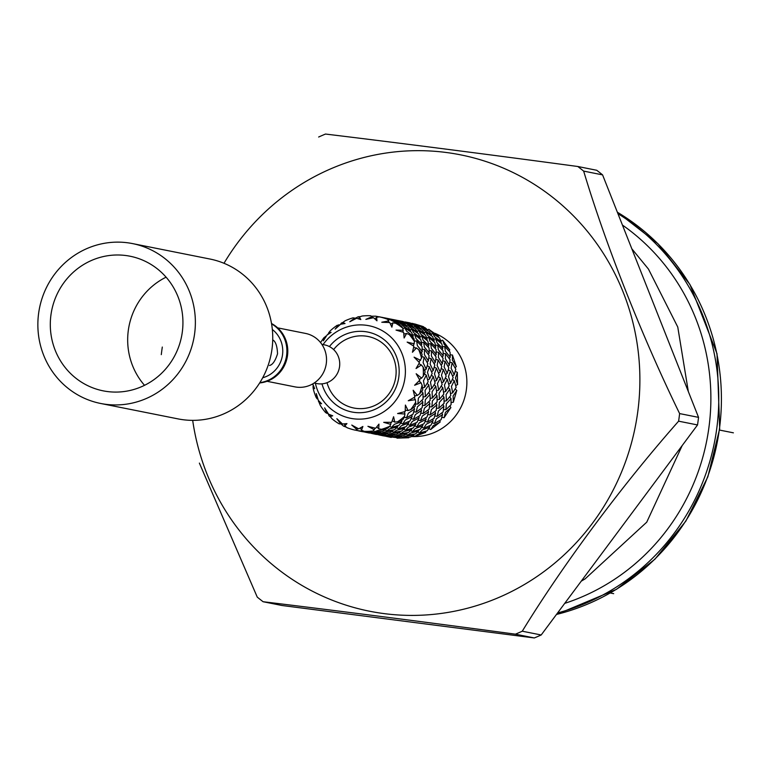 <?xml version="1.0" encoding="UTF-8"?>
<svg xmlns="http://www.w3.org/2000/svg" width="772" height="772" viewBox="0 0 772 772"><rect width="100%" height="100%" fill="white"/><g stroke="black" fill="none" stroke-linecap="round" stroke-linejoin="round"><path stroke-width="1.16" d="M428.769 329.335L438.457 336.167M428.827 329.277L431.49 331.96L438.486 336.1M414.641 395.891L417.334 395.409L413.165 390.246L414.873 397.02L408.272 400.745L415.346 399.664L415.693 402.115A57.919 55.883 101.3 0 1 410.714 409.565M423.114 367.125A57.919 55.883 101.3 0 1 423.288 376.089L421.647 378.097L416.166 373.745L419.794 380.181L414.632 385.247L421.029 382.758L422.081 385.17A57.919 55.883 101.3 0 1 419.553 393.817M421.029 382.758L419.09 380.934M419.63 393.836L422.776 389.928L422.139 385.228M428.151 381.706L424.697 387.245L423.461 380.789L426.308 375.153L424.378 373.86M422.554 388.007L424.658 387.264M427.234 365.793L429.357 366.787L432.175 373.349L429.628 378.955L427.476 372.413M427.717 379.998L429.589 378.975M428.142 381.735L426.308 375.182M431.123 358.623L434.8 365.021L433.198 370.57L430.11 364.066M431.577 371.815L433.16 370.599M434.076 363.66L435.34 362.329L431.394 356.008L431.509 350.845M431.085 358.613L428.836 357.986M436.228 354.387L431.365 348.433L430.67 343.723L436.055 349.369L436.219 354.377M435.263 355.767L436.199 354.416M431.471 350.855L429.213 350.604M435.369 362.29L436.083 356.944L431.519 350.874M435.794 347.033L430.12 341.533M435.128 348.326L435.746 347.043M430.631 343.733L428.47 343.839M434.192 340.413L427.775 335.53L425.671 332.076L432.474 336.467L434.163 340.384M433.796 341.581L434.144 340.433M428.624 337.412L426.733 337.827M435.765 346.995L434.819 342.478L428.672 337.412L430.129 341.552M431.519 334.73L424.484 330.561L421.821 327.888L420.634 328.582M431.336 335.675L431.471 334.749M425.642 332.085L424.089 332.703M439.471 337.856L432.667 333.465L434.771 336.92L441.169 341.793L439.49 337.875M441.806 343.868L435.659 338.792L437.135 342.942L442.781 348.413L441.816 343.868M443.06 350.758L437.656 345.113L438.361 349.822L443.224 355.786L443.06 350.758M443.08 358.343L438.506 352.254L438.399 357.407L442.375 363.708L443.08 358.333M441.806 366.41L438.12 360.003L435.833 359.376M438.12 360.032L437.106 365.465L440.194 371.979L441.796 366.391M439.171 374.748L436.383 368.186L434.472 373.802L436.624 380.374L439.171 374.729M433.304 376.582L430.458 382.188L431.702 388.654L435.147 383.105L433.304 376.553L431.374 375.26M429.772 391.327L428.827 384.91L425.073 390.381L425.411 396.625L429.772 391.317M423.008 393.025L418.376 398.198L417.874 404.046L423.066 399.124L423.008 392.996L421.705 391.317M427.958 330.136L417.305 324.944L425.082 327.704L427.9 330.107M427.91 330.821L427.91 330.165M431.471 334.691L429.174 331.497L421.821 327.888M428.769 329.306L427.64 329.982M438.342 337.075L438.477 336.158M409.99 322.899L406.69 322.252M412.335 323.362L423.596 326.739M402.994 321.509L399.684 320.863M405.339 321.972L413.406 323.815L416.6 325.34L405.31 321.963M320.563 342.594A57.919 55.883 101.3 0 1 324.124 337.509L326.131 336.351M327.299 334.836L328.775 333.35M440.725 340.616L442.617 340.211L449.729 349.851L449.13 351.115M442.665 340.201L444.132 344.341M449.777 349.793L444.122 344.322M405.281 410.164L408.07 410.569L405.397 405.059L405.184 411.534L397.619 413.531L404.914 414.004L404.586 416.253A57.919 55.883 101.3 0 1 397.638 421.792L394.762 422.091L393.604 416.726L391.665 422.303L383.713 422.332L390.757 424.368L389.831 426.212M415.5 404.074L417.835 404.036M410.781 409.604L415.124 406.342L415.732 402.193M414.149 397.464L415.346 399.664M423.104 397.03L425.382 396.615M429.55 389.406L431.664 388.663M427.186 383.366L428.798 384.89M434.713 381.387L436.585 380.374M438.583 373.214L440.165 371.998M434.231 367.192L436.354 368.176M441.082 365.05L442.337 363.728M442.26 357.166L443.196 355.805M436.219 352.003L438.467 352.254M442.124 349.716L442.752 348.433M435.466 345.238L437.627 345.123M450.221 357.166L450.066 352.157L444.662 346.512L445.357 351.221L450.221 357.175M450.086 359.742L445.502 353.644M443.215 353.402L445.473 353.653L445.396 358.806L449.372 365.108L450.076 359.723M445.126 361.421L444.103 366.854L447.2 373.368L448.812 367.79L445.116 361.402L442.829 360.775M446.168 376.138L443.389 369.585L441.478 375.202L443.62 381.764L446.168 376.128M440.31 377.971L437.454 383.578L438.699 390.053L442.153 384.504L440.31 377.952M436.769 392.726L435.823 386.309L432.069 391.78L432.407 398.014L436.769 392.716M425.372 399.578L424.88 405.445L430.062 400.514L430.11 397.483L430.014 394.395L425.372 399.597M422.12 407.741L422.882 402.038L417.42 406.796L416.147 412.132M422.12 407.732L416.156 412.123M413.03 414.149L414.554 408.996L408.349 413.203L406.39 417.903L413.039 414.13M440.793 342.971L441.15 341.822M433.729 339.217L435.63 338.812M417.276 324.983L416.619 325.523M398.333 320.573L406.41 322.426L409.594 323.941L398.323 320.573M420.904 328.708L410.318 323.555L418.096 326.315L420.914 328.718M395.988 320.11L397.792 320.602M397.754 320.496L392.678 319.463M330.281 330.812A57.919 55.883 101.3 0 1 337.2 325.292L339.545 325.108M340.384 324.404L341.542 322.947M342.826 322.542L341.523 322.957M452.45 355.062L456.31 366.536M452.517 355.052L452.402 360.206L456.377 366.488M392.253 420.817L394.762 422.091M404.2 417.198L406.362 417.884M397.696 421.84L402.974 419.572L404.596 416.34M404.489 411.746L404.914 414.004M413.802 411.775L416.118 412.123M413.937 407.278L414.545 408.967M421.917 400.272L422.863 402.009M422.496 405.474L424.841 405.435M430.1 398.42L432.378 398.014M428.701 392.707L429.994 394.386M436.547 390.806L438.66 390.053M434.182 384.765L435.794 386.28M441.719 382.787L443.591 381.773M438.371 376.649L440.281 377.942M445.579 374.613L447.162 373.387M441.246 368.591L443.35 369.576M448.088 366.439L449.343 365.117M452.122 362.821L451.109 368.254L454.197 374.767L455.808 369.199L452.112 362.792L449.825 362.164M453.164 377.537L450.385 370.975L448.484 376.601L450.626 383.163L453.164 377.518M443.543 392.195L445.666 391.452L449.159 385.903L447.306 379.351M447.306 379.37L444.45 384.967M445.695 391.443L444.45 384.958M439.085 393.16L439.413 399.413L443.775 394.106L442.829 387.698L439.075 393.18M432.368 400.977L431.876 406.834L437.068 401.913L437.097 400.89L437.01 395.795L432.368 400.986M429.116 409.141L429.879 403.438L424.426 408.195L423.143 413.531M429.126 409.131L423.152 413.512M420.026 415.539L421.56 410.395L415.346 414.603L413.396 419.302L420.045 415.529M412.132 416.504L405.271 420.026L402.733 423.992L409.98 420.972L412.123 416.504M399.047 425.275L401.778 421.57L401.71 420.151M401.758 421.589L394.367 424.339M391.375 427.476L394.386 424.33M399.066 425.266L391.385 427.466M449.256 358.555L450.192 357.204M452.46 355.043L450.221 354.792M455.084 367.848L456.329 366.536M420.914 328.756L420.914 329.432M410.289 323.574L409.623 324.134M413.908 327.318L403.312 322.156L411.09 324.915L413.917 327.328M422.168 330.098L424.475 333.311M422.178 330.107L414.825 326.488L413.638 327.183M414.805 326.479L417.498 329.171M424.484 333.311L417.478 329.161M391.336 319.183L394.704 320.09M391.317 319.174L394.714 320.09M388.992 318.711L390.796 319.212M390.748 319.106L385.682 318.064M345.036 320.853A57.919 55.883 101.3 0 1 353.238 317.794L355.612 318.74M355.245 318.353L358.102 316.781L360.553 316.597M457.323 372.374L457.555 384.562L455.731 385.575M457.391 372.384L455.48 377.99L457.632 384.543M376.823 426.926L378.724 428.846L378.955 424.108L375.646 428.267L367.916 426.308L374.246 429.743L372.895 431.017A57.919 55.883 101.3 0 1 364.181 431.326M389.735 426.26L391.356 427.447M381.638 429.357L387.515 428.335L389.821 426.298M390.989 422.332L390.757 424.368M400.803 422.998L402.704 423.973M411.196 418.588L413.367 419.283M411.814 414.882L412.123 416.465M420.943 408.668L421.541 410.366M420.808 413.174L423.114 413.512M429.493 406.873L431.837 406.834M428.914 401.672L429.859 403.409M437.116 399.819L439.374 399.404M435.697 394.096L436.991 395.775M441.188 386.164L442.8 387.679M448.725 384.176L450.587 383.163M445.367 378.039L447.277 379.341M450.539 393.595L452.662 392.842L456.155 387.312L454.303 380.741L451.456 386.367M452.691 392.842L451.446 386.357M446.081 394.56L446.409 400.803L450.771 395.505L449.825 389.098L446.081 394.579M444.064 403.322L444.016 397.194L439.365 402.376L438.872 408.234L444.064 403.312M431.432 409.575L430.139 414.921L436.122 410.521L436.875 404.827L431.423 409.594M427.032 416.938L428.566 411.785L427.939 410.057M428.547 411.804L422.342 415.992M427.041 416.928L420.402 420.692L422.352 415.983M416.967 422.371L419.128 417.893L412.277 421.425L409.729 425.391L416.976 422.361M401.382 425.729L398.381 428.865L406.072 426.665L408.774 422.969L408.716 421.541M408.764 422.988L401.372 425.739M394.511 429.734L397.619 426.887L389.812 428.788L386.492 431.037L394.511 429.734M382.487 431.452L385.913 429.502L377.807 430.515M382.507 431.442L374.314 431.818L377.817 430.506M452.575 376.003L454.158 374.787M448.243 369.991L450.356 370.965M457.342 372.355L455.248 371.38M424.465 333.34L424.33 334.276M413.908 327.357L413.917 328.032M403.283 322.185L402.617 322.735M415.172 328.698L417.478 331.912L410.482 327.772M415.182 328.708L407.828 325.099L410.492 327.772M425.468 335.058L427.167 339.005L420.779 334.131L418.675 330.677M425.478 335.077L418.675 330.686M404.074 323.516L406.912 325.929L399.394 322.58L396.316 320.766L404.094 323.526M384.34 317.784L392.408 319.627L395.592 321.152L384.321 317.784M354.869 317.977L349.784 321.75L356.587 318.286L360.833 319.56L359.347 317.089L361.952 316.057A57.919 55.883 101.3 0 1 370.656 315.758M381.986 317.311L383.79 317.813M372.085 316.211L375.626 316.173L383.752 317.707M456.763 390.468L453.347 402.183M456.831 390.497L453.077 395.978M453.415 402.193L453.087 395.949M360.418 427.977L361.508 430.178L362.879 426.482L358.7 428.856L351.762 425.054L357.011 429.599L355.419 430.197A57.919 55.883 101.3 0 1 347.082 427.707L344.823 425.951L346.946 423.606L342.478 424.002L336.853 418.694L340.732 423.963L339.111 423.828A57.919 55.883 101.3 0 1 331.97 418.781L330.281 416.59L332.722 415.78L328.563 414.188L324.636 407.857L327 413.377L325.581 412.537M373.407 430.554L374.285 431.789M364.191 431.403L370.251 431.77L372.857 431.104M374.96 428.122L374.246 429.743M385.353 429.869L386.473 431.008M386.145 428.605L385.913 429.473M396.808 427.707L398.362 428.846M397.763 425.69L397.628 426.848M407.809 424.397L409.71 425.362M418.81 416.282L419.119 417.864M418.192 419.987L420.364 420.682M427.813 414.574L430.11 414.911M436.489 408.263L438.843 408.224M435.919 403.071L436.855 404.798M444.112 401.208L446.38 400.803M442.703 395.496L443.987 397.175M451.07 404.711L451.012 398.584L446.37 403.775L445.869 409.633L451.07 404.721M443.118 411.93L443.881 406.226L438.428 410.993L437.145 416.32L443.118 411.91M429.348 417.382L427.398 422.091L434.047 418.327L435.562 413.184L434.935 411.457M435.553 413.203L429.348 417.391M423.963 423.76L426.125 419.292L419.273 422.824L416.735 426.781L423.973 423.76M413.059 428.074L415.78 424.368L408.369 427.128L405.387 430.265L413.068 428.064M401.508 431.133L404.625 428.277L396.818 430.187L393.488 432.436L392.35 431.268M401.517 431.123L393.508 432.426M389.484 432.841L392.909 430.901L384.803 431.905M389.503 432.841L381.31 433.217L384.823 431.905M377.257 433.16L380.779 432.166L369.006 432.581L377.257 433.16M364.953 432.05L368.514 432.021M368.495 432.021L356.838 430.515M364.982 432.059L358.613 430.911M448.194 387.563L449.796 389.078M456.792 390.458L455.2 388.953M451.118 402.608L453.357 402.202M427.157 339.024L426.8 340.182M418.636 330.696L417.092 331.304M417.469 331.95L417.334 332.886M418.463 333.668L420.161 337.605L413.782 332.742L411.669 329.277M418.472 333.678L411.679 329.287M427.813 341.07L428.769 345.615L423.114 340.124L421.657 336.003L427.823 341.089M407.78 325.108L406.632 325.784M406.912 325.958L406.912 326.633M408.176 327.309L410.482 330.522L403.486 326.373L400.813 323.69L408.185 327.309M396.287 320.795L395.621 321.335M397.069 322.117L399.915 324.529L389.3 319.367M397.097 322.127L389.32 319.367M385.402 318.228L387.776 319.299M385.411 318.238L379.486 316.819M370.685 315.758L372.075 316.645L365.86 319.386L373.532 317.697L376.977 320.814L376.582 317.224L379.428 316.887A57.919 55.883 101.3 0 1 387.766 319.376L389.02 322.493M372.075 316.645L372.683 317.852M449.931 405.869L450.858 407.577L444.093 417.681L441.816 417.363M450.887 407.626L445.425 412.383M444.151 417.71L445.434 412.364M344.505 423.915L344.823 425.951M356.596 429.763L356.828 430.487M357.986 428.499L357.011 429.599M368.63 431.818L368.997 432.542M380.577 432.175L381.291 433.188M381.05 431.558L380.799 432.137M393.151 429.994L392.909 430.873M403.804 429.107L405.358 430.236M404.76 427.09L404.625 428.238M415.722 422.931L415.77 424.339M414.815 425.797L416.706 426.762M425.198 421.377L427.36 422.072M425.816 417.681L426.115 419.254M434.819 415.963L437.116 416.301M442.549 414.593L436.344 418.781L434.395 423.481L441.044 419.727L442.559 414.574L441.931 412.846M430.959 425.16L433.131 420.682L426.279 424.224L423.731 428.18L430.969 425.15M420.065 429.464L422.776 425.758L415.365 428.528L412.383 431.664L420.074 429.464M408.504 432.523L411.621 429.676L403.814 431.587M399.356 432.667L400.465 433.796L403.833 431.577M408.513 432.523L400.504 433.825M396.49 434.24L399.915 432.301L391.809 433.304M388.306 434.617L391.819 433.304M396.509 434.24L388.316 434.607M375.636 433.227L375.993 433.941L384.253 434.559L387.785 433.565L379.554 433.623M376.003 433.97L379.563 433.623M365.61 432.31L375.52 433.42M375.501 433.42L363.844 431.915M362.589 431.712L359.298 431.017M356.809 430.419L355.651 430.12M346.425 427.215L343.501 426.096L340.867 423.876M443.485 409.662L445.84 409.623M442.925 404.47L443.861 406.197M428.75 345.644L428.122 346.937M421.628 336.013L419.727 336.428M420.151 337.634L419.794 338.783M420.817 339.68L421.773 344.215L416.118 338.754L414.66 334.604L420.827 339.69M424.368 347.043L423.664 342.324L429.058 347.979L429.222 352.987L424.368 347.033M414.67 323.922L422.332 326.295M411.64 329.297L410.096 329.905M410.472 330.551L410.328 331.497M411.457 332.269L413.165 336.206L406.786 331.342L404.663 327.878M411.476 332.288L404.673 327.897M400.784 323.719L399.635 324.394M399.906 324.568L399.906 325.234M395.804 323.207L401.179 325.919L402.907 328.225M388.77 320.872L381.793 322.252L389.754 322.551L391.887 327.174L392.861 322.87L395.727 323.256A57.919 55.883 101.3 0 1 402.878 328.293L403.023 332.153M389.281 319.396L388.326 320.177M440.098 422.023L430.689 429.522L428.817 428.585M440.127 422.091L433.275 425.623L430.747 429.57M330.512 415.027L330.281 416.59M341.745 423.365L340.732 423.963M387.573 433.575L388.287 434.578M388.055 432.957L387.795 433.526M400.157 431.394L399.915 432.272M411.756 428.489L411.621 429.637M410.8 430.496L412.354 431.635M421.821 427.196L423.712 428.161M422.718 424.33L422.767 425.729M427.07 430.853L429.772 427.157L422.371 429.917L419.379 433.053L427.061 430.863M415.5 433.922L418.627 431.065L410.81 432.986M406.352 434.067L407.471 435.196L410.839 432.976M415.51 433.912L407.5 435.215M394.569 434.974L395.293 435.977L403.505 435.64L406.912 433.7L398.806 434.704M395.312 436.006L398.815 434.694M391.25 435.958L394.781 434.954L382.999 435.369L391.259 435.958M372.615 433.7L382.516 434.81M382.497 434.81L370.84 433.314M369.585 433.102L366.304 432.407M330.512 416.909L329.123 415.944L327.878 413.184M432.195 422.776L434.356 423.471M432.812 419.08L433.121 420.653M440.117 422.033L439.818 420.47M429.203 353.016L428.257 354.367M423.625 342.334L421.473 342.45M421.753 344.244L421.126 345.538M416.668 340.944L422.062 346.58L422.216 351.598L417.363 345.634M414.477 341.05L416.619 340.935L417.372 345.644M424.388 354.609L424.503 349.455L429.087 355.554L428.363 360.91L424.388 354.618M431.123 358.613L430.11 364.075M414.632 334.623L412.721 335.038M413.145 336.235L412.788 337.383M409.343 334.517L413.821 338.29L414.574 341.581M403.312 330.242L396.026 330.088L403.669 332.375L404.113 338.001L406.593 333.456L409.257 334.546A57.919 55.883 101.3 0 1 414.516 341.639L413.319 345.808M404.634 327.907L402.955 328.563M425.768 431.278L425.633 432.407L414.458 436.547L413.358 435.456M425.623 432.474L417.816 434.385M414.506 436.614L417.835 434.375M319.791 402.009L319.309 402.994L321.596 403.756L318.334 400.359L316.298 393.604L317.167 398.883L316.144 397.426M327.888 413.184L327 413.377M382.632 434.617L382.989 435.34M395.052 434.356L394.791 434.925M407.153 432.783L406.912 433.661M401.565 436.363L402.289 437.377L410.501 437.029L413.908 435.09L414.149 434.182M413.888 435.099L405.802 436.093M402.308 437.406L405.811 436.093M398.246 437.348L401.787 436.354L390.005 436.769L398.255 437.348M385.971 436.238L389.522 436.209M389.493 436.209L377.846 434.704M385.981 436.248L379.612 435.099M376.582 434.501L373.301 433.806M319.463 402.685L318.537 401.652M318.46 400.514L318.547 401.662M417.806 431.895L419.35 433.034M418.762 429.888L418.627 431.037M428.344 360.939L427.08 362.271M424.475 349.465L422.207 349.214M422.197 351.617L421.261 352.968M418.781 349.658L422.091 354.155L421.618 358.073M414.274 343.839L407.153 342.112L413.898 346.194L412.441 352.264L416.426 347.95L418.694 349.648A57.919 55.883 101.3 0 1 421.551 358.112M424.118 357.233L427.804 363.622L426.192 369.18L423.114 362.666M424.118 357.214L423.114 362.676M429.396 366.787L427.466 372.393M409.054 437.145L408.813 437.695L397.001 438.081M408.784 437.753L397.011 438.158M313.5 385.971L312.988 386.502L314.648 388.712L312.776 383.887M317.852 398.95L317.167 398.883M389.638 436.016L389.995 436.73M386.608 436.489L396.518 437.599L384.842 436.103M383.587 435.9L380.297 435.205M313.451 385.836L312.795 384.61M402.048 435.746L401.797 436.315M396.634 437.396L396.991 438.11M426.163 369.199L424.581 370.415M425.179 371.93L423.365 376.08M425.169 371.95L423.191 367.134M424.079 357.214L421.83 356.587M421.56 358.14L418.926 362.078M391.269 437.425L387.303 436.595M421.647 378.097L419.36 379.341M389.812 426.221A57.919 55.883 101.3 0 1 381.609 429.28M325.562 412.518A57.919 55.883 101.3 0 1 320.322 405.435M316.134 397.406A57.919 55.883 101.3 0 1 313.287 388.963L312.988 386.502M263.098 601.726L282.021 605.499L534.34 637.952A270.268 260.772 -78.7 0 0 541.191 634.98L697.531 424.947A270.268 260.772 -78.7 0 0 698.544 417.363L602.575 174.877A270.268 260.772 -78.7 0 0 596.737 170.274L577.813 166.501A270.268 260.772 101.3 0 1 583.651 171.104C605.837 245.12 642.082 336.65 679.621 413.589A270.268 260.772 101.3 0 1 678.617 421.174C622.174 485.077 563.184 564.361 522.268 631.207A270.268 260.772 101.3 0 1 515.416 634.179C428.489 622.454 333.919 610.295 263.098 601.726A270.268 260.772 101.3 0 1 257.259 597.123L199.379 463.094M318.653 137.02A270.268 260.772 101.3 0 1 325.495 134.048C396.991 142.695 491.581 154.863 577.813 166.501M534.34 637.952L515.416 634.179M541.191 634.98L522.268 631.207M697.531 424.947L678.617 421.174M698.544 417.363L679.621 413.589M602.575 174.877L583.651 171.104M192.682 420.364A232.681 224.507 -78.7 0 0 426.897 614.898A232.681 224.507 -78.7 0 0 639.689 389.686A232.681 224.507 -78.7 0 0 445.83 152.431A232.681 224.507 -78.7 0 0 223.996 263.281M161.29 354.637A270.268 260.772 101.3 0 1 162.303 347.053M434.906 333.292A53.625 51.743 101.3 0 1 466.385 389.638A53.625 51.743 101.3 0 1 411.553 436.518M323.092 344.582A47.188 45.529 101.3 0 1 380.413 329.692A47.188 45.529 101.3 0 1 403.312 385.479A47.188 45.529 101.3 0 1 353.557 418.791A47.188 45.529 101.3 0 1 315.372 383.288M329.403 346.58A40.752 39.324 101.3 0 1 396.48 356.693A40.752 39.324 101.3 0 1 354.406 412.412A40.752 39.324 101.3 0 1 321.963 383.858M333.62 349.581A36.467 35.184 101.3 0 1 365.725 336.1A36.467 35.184 101.3 0 1 368.032 336.476A36.467 35.184 101.3 0 1 395.621 377.923A36.467 35.184 101.3 0 1 356.075 408.378A36.467 35.184 101.3 0 1 353.769 408.002A36.467 35.184 101.3 0 1 327.019 382.709M419.543 393.845L417.334 395.409M420.595 360.331L414.091 357.156L419.457 362.666L416.06 368.533L421.396 364.944L423.114 367.096M338.831 324.742L335.135 329.133L340.568 324.259L345.026 323.526L342.836 322.464L345.007 320.863M325.523 336.264L323.352 340.799L327.048 335.029L331.12 332.336L328.669 332.828L330.262 330.831M320.312 405.416L319.309 402.994M364.162 431.316L361.508 430.178M381.58 429.29L378.724 428.846M410.694 409.594L408.07 410.569M421.396 364.944L418.878 363.766M416.426 347.95L413.618 347.641M406.593 333.456L403.872 334.044M392.861 322.87L390.603 324.201M376.582 317.224L375.047 318.952M359.347 317.089L358.584 318.797M342.836 322.464L342.681 323.825M328.669 332.828L328.843 333.736M429.714 425.719L429.763 427.128M449.7 396.885L450.983 398.564M452.363 379.438L454.274 380.731M442.462 346.638L444.653 346.522M431.094 334.093L432.658 333.475M277.679 327.868L305.538 333.427A27.242 26.287 101.3 0 1 325.996 365.281A27.242 26.287 101.3 0 1 294.894 386.859L267.025 381.3M271.522 323.526A31.536 30.426 101.3 0 1 287.512 355.467A31.536 30.426 101.3 0 1 259.672 382.951M271.58 323.873A31.536 30.426 101.3 0 1 286.624 355.294A31.536 30.426 101.3 0 1 259.855 382.651M272.333 329.499A27.242 26.287 101.3 0 1 282.224 356.558A27.242 26.287 101.3 0 1 262.712 377.749M269.496 365.484C272.622 364.809 275.305 360.91 277.544 353.779C277.196 346.02 275.604 341.407 272.777 339.95M314.127 383.037L316.81 383.568A19.734 19.039 -78.7 0 0 339.555 366.652A19.734 19.039 -78.7 0 0 324.52 344.862L321.847 344.331M166.086 277.177A68.64 66.228 -78.7 0 0 128.297 330.512A68.64 66.228 -78.7 0 0 144.528 385.325M50.923 315.092A68.64 66.228 -78.7 0 0 103.197 390.854A68.64 66.228 -78.7 0 0 181.565 336.486A68.64 66.228 -78.7 0 0 130.034 256.217A68.64 66.228 -78.7 0 0 50.923 315.092M100.678 403.476L178.052 418.897A81.514 78.647 -78.7 0 0 271.117 354.338A81.514 78.647 -78.7 0 0 209.926 259.025L132.552 243.595A81.514 78.647 -78.7 0 0 38.6 313.5A81.514 78.647 -78.7 0 0 100.678 403.476A81.514 78.647 -78.7 0 0 193.743 338.918A81.514 78.647 -78.7 0 0 132.552 243.595M733.4 432.831L719.494 430.062M613.682 593.668L610.295 592.992M564.718 603.366A212.358 204.898 -78.7 0 0 708.368 431.336A212.358 204.898 -78.7 0 0 622.444 225.067M557.577 612.949A218.794 211.103 -78.7 0 0 716.223 432.262A218.794 211.103 -78.7 0 0 617.928 213.651M556.467 614.454A218.794 211.103 -78.7 0 0 718.867 432.851A218.794 211.103 -78.7 0 0 617.359 212.232M556.429 614.502L616.5 589.326L654.907 559.217L685.893 521.061L707.856 476.787L719.678 428.682L717.014 353.711L689.917 284.443L657.947 243.701L617.349 212.194M581.239 581.171L585.108 578.884L646.733 522.181L682.159 445.598M688.334 391.568L677.768 327.048L648.461 269.09L631.834 248.796"/></g></svg>
